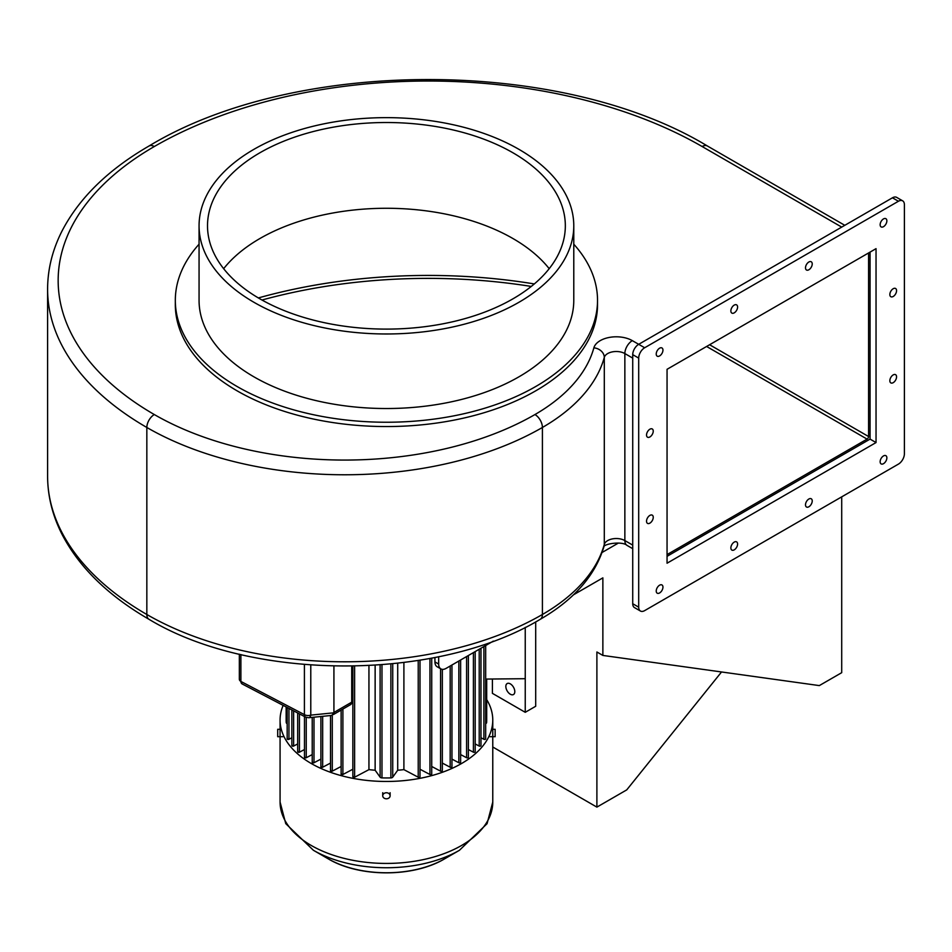 <?xml version="1.0" encoding="UTF-8"?>
<svg xmlns="http://www.w3.org/2000/svg" width="952" height="952" viewBox="0 0 952 952"><rect width="100%" height="100%" fill="white"/><g stroke="black" fill="none" stroke-linecap="round" stroke-linejoin="round"><path stroke-width="1.43" d="M893.202 382.668A4.748 2.737 120 0 0 896.308 378.479A4.748 2.737 120 0 0 895.582 374.672A4.748 2.737 120 0 0 893.202 374.909A4.748 2.737 120 0 0 890.096 379.098A4.748 2.737 120 0 0 890.834 382.894A4.748 2.737 120 0 0 893.202 382.668M893.202 296.477A4.748 2.737 120 0 0 896.308 292.3A4.748 2.737 120 0 0 895.582 288.492A4.748 2.737 120 0 0 893.202 288.73A4.748 2.737 120 0 0 890.096 292.907A4.748 2.737 120 0 0 890.834 296.715A4.748 2.737 120 0 0 893.202 296.477M649.895 436.956A4.748 2.737 120 0 0 652.989 432.767A4.748 2.737 120 0 0 652.263 428.971A4.748 2.737 120 0 0 649.895 429.197A4.748 2.737 120 0 0 646.789 433.386A4.748 2.737 120 0 0 647.515 437.194A4.748 2.737 120 0 0 649.895 436.956M649.895 523.136A4.748 2.737 120 0 0 652.989 518.959A4.748 2.737 120 0 0 652.263 515.151A4.748 2.737 120 0 0 649.895 515.389A4.748 2.737 120 0 0 646.789 519.566A4.748 2.737 120 0 0 647.515 523.374A4.748 2.737 120 0 0 649.895 523.136M659.593 348.194A4.748 2.737 -60 0 1 661.961 347.956A4.748 2.737 -60 0 1 662.699 351.764A4.748 2.737 -60 0 1 659.593 355.941A4.748 2.737 -60 0 1 657.213 356.179A4.748 2.737 -60 0 1 656.487 352.371A4.748 2.737 -60 0 1 659.593 348.194M734.23 305.104A4.748 2.737 -60 0 1 736.598 304.866A4.748 2.737 -60 0 1 737.336 308.674A4.748 2.737 -60 0 1 734.23 312.851A4.748 2.737 -60 0 1 731.85 313.089A4.748 2.737 -60 0 1 731.124 309.281A4.748 2.737 -60 0 1 734.23 305.104M808.867 262.002A4.748 2.737 -60 0 1 811.235 261.776A4.748 2.737 -60 0 1 811.973 265.584A4.748 2.737 -60 0 1 808.867 269.761A4.748 2.737 -60 0 1 806.487 269.999A4.748 2.737 -60 0 1 805.761 266.191A4.748 2.737 -60 0 1 808.867 262.002M883.504 218.912A4.748 2.737 -60 0 1 885.872 218.686A4.748 2.737 -60 0 1 886.609 222.482A4.748 2.737 -60 0 1 883.504 226.671A4.748 2.737 -60 0 1 881.124 226.909A4.748 2.737 -60 0 1 880.398 223.101A4.748 2.737 -60 0 1 883.504 218.912M659.593 592.953A4.748 2.737 120 0 0 662.699 588.764A4.748 2.737 120 0 0 661.961 584.956A4.748 2.737 120 0 0 659.593 585.194A4.748 2.737 120 0 0 656.487 589.383A4.748 2.737 120 0 0 657.213 593.191A4.748 2.737 120 0 0 659.593 592.953M734.23 549.863A4.748 2.737 120 0 0 737.336 545.674A4.748 2.737 120 0 0 736.598 541.866A4.748 2.737 120 0 0 734.23 542.105A4.748 2.737 120 0 0 731.124 546.293A4.748 2.737 120 0 0 731.85 550.089A4.748 2.737 120 0 0 734.23 549.863M808.867 506.773A4.748 2.737 120 0 0 811.973 502.585A4.748 2.737 120 0 0 811.235 498.777A4.748 2.737 120 0 0 808.867 499.015A4.748 2.737 120 0 0 805.761 503.192A4.748 2.737 120 0 0 806.487 507A4.748 2.737 120 0 0 808.867 506.773M883.504 463.672A4.748 2.737 120 0 0 886.609 459.495A4.748 2.737 120 0 0 885.872 455.687A4.748 2.737 120 0 0 883.504 455.925A4.748 2.737 120 0 0 880.398 460.102A4.748 2.737 120 0 0 881.124 463.91A4.748 2.737 120 0 0 883.504 463.672M549.197 268.69A178.916 103.292 0 0 0 512.926 238.524A178.916 103.292 0 0 0 223.649 268.69M512.926 152.772A178.916 103.292 0 0 0 317.956 130.376A178.916 103.292 0 0 0 207.512 225.814A178.916 103.292 0 0 0 259.908 298.845A178.916 103.292 0 0 0 454.889 321.24A178.916 103.292 0 0 0 565.333 225.814A178.916 103.292 0 0 0 512.926 152.772M253.946 302.296A187.354 108.171 0 0 0 458.114 325.751A187.354 108.171 0 0 0 573.782 225.814A187.354 108.171 0 0 0 518.899 149.321A187.354 108.171 0 0 0 314.719 125.878A187.354 108.171 0 0 0 199.063 225.814A187.354 108.171 0 0 0 253.946 302.296M199.063 225.814L199.063 300.356A187.354 108.171 0 0 0 253.946 376.849A187.354 108.171 0 0 0 458.114 400.292A187.354 108.171 0 0 0 573.782 300.356L573.782 225.814M199.063 244.2A211.106 121.88 0 0 0 175.323 300.356A211.106 121.88 0 0 0 237.143 386.536A211.106 121.88 0 0 0 467.206 412.966A211.106 121.88 0 0 0 597.523 300.356A211.106 121.88 0 0 0 573.782 244.2M175.323 300.356L175.323 304.664A211.106 121.88 0 0 0 237.143 390.855A211.106 121.88 0 0 0 467.206 417.273A211.106 121.88 0 0 0 597.523 304.664L597.523 300.356M667.054 554.6L867.082 439.11A2.106 1.214 120 0 0 868.569 436.528L868.569 252.958M667.054 556.325L870.068 439.11L870.068 252.101M667.054 369.305L667.054 563.215L876.042 442.561L876.042 248.65L667.054 369.305M870.068 439.11L876.042 442.561M638.697 358.095L632.723 354.656L632.723 603.723L638.697 607.174A8.449 4.879 120 0 0 640.446 611.041A8.449 4.879 120 0 0 644.671 610.613L898.426 464.112A8.449 4.879 120 0 0 904.4 453.771L904.4 204.692A8.449 4.879 120 0 0 902.651 200.836A8.449 4.879 120 0 0 898.426 201.253L644.671 347.754A8.449 4.879 120 0 0 638.697 358.095L638.697 607.174M898.426 201.253L892.452 197.802L638.697 344.315L644.671 347.754M892.452 197.802A8.449 4.879 -60 0 1 896.677 197.385L902.651 200.836M640.446 611.041L634.472 607.59A8.449 4.879 -60 0 1 632.723 603.723M632.723 354.656A8.449 4.879 -60 0 1 638.697 344.315L632.318 340.637A10.555 6.093 -60 0 0 624.857 353.561A12.138 7.009 0 0 0 612.529 351.847A12.138 7.009 0 0 0 604.294 357.416L604.294 544.437A12.138 7.009 180 0 1 612.529 538.868A12.138 7.009 180 0 1 624.857 540.581L632.723 545.115M721.533 671.969L626.749 789.874L596.892 807.117L596.892 651.989L602.866 655.428L819.315 685.595L841.711 672.671L841.711 496.861M596.892 807.117L492.767 746.999M573.366 594.893L602.866 577.864L602.866 655.428M618.372 543.068L602.092 552.469M434.933 657.463L434.933 661.902A10.555 6.093 120 0 0 437.123 666.733L440.859 668.887A10.555 6.093 120 0 0 446.131 668.363L493.338 641.101M438.67 656.702L438.67 664.056A10.555 6.093 120 0 0 440.859 668.887M382.728 792.718L382.728 795.765A3.689 3.011 -0 0 1 386.417 792.754A3.689 3.011 -0 0 1 390.118 795.765A3.689 3.011 -0 0 1 386.417 798.787A3.689 3.011 -0 0 1 382.728 795.765M390.118 792.718L390.118 795.765M351.716 666.198L351.716 702.183A5.272 3.046 60 0 1 350.622 704.599L352.645 700.898A3.165 1.833 180 0 1 351.716 702.183L333.926 712.465L333.926 666.138L333.926 712.798L331.76 715.416L308.674 717.737A5.272 2.82 84.3 0 0 310.78 715.13A5.272 3.046 180 0 1 304.414 714.643L240.892 681.442L240.892 654.548M510.32 683.869A6.331 3.653 60 0 1 514.461 689.45A6.331 3.653 60 0 1 513.485 694.532A6.331 3.653 60 0 1 510.32 694.222A6.331 3.653 60 0 1 506.178 688.641A6.331 3.653 60 0 1 507.154 683.56A6.331 3.653 60 0 1 510.32 683.869M535.69 621.882L535.69 706.277L525.242 712.31L525.242 627.368M492.41 679.014L492.41 693.353L525.242 712.31M485.675 679.073L525.242 678.705M485.675 723.603A2.106 1.214 -0 0 0 486.603 722.651A100.269 57.893 -0 0 0 486.698 720.069L486.698 679.062M480.974 737.74L483.902 739.299A1.059 0.607 -0 0 0 485.675 738.847L485.675 645.527M475.179 743.928L479.213 746.059A1.059 0.607 -0 0 0 480.974 745.618L480.974 648.241M468.372 749.533L473.406 752.187A1.059 0.607 -0 0 0 475.179 751.747L475.179 651.596M460.625 754.579L466.599 757.744A1.059 0.607 -0 0 0 468.372 757.292L468.372 655.523M451.95 759.101L458.852 762.754A1.059 0.607 -0 0 0 460.625 762.302L460.625 659.998M442.335 763.076L450.177 767.229A1.059 0.607 -0 0 0 451.95 766.776L451.95 664.996M431.72 766.467L440.562 771.156A1.059 0.607 -0 0 0 442.335 770.703L442.335 669.351M419.999 769.24L429.947 774.5A1.059 0.607 -0 0 0 431.72 774.059L431.72 658.094M403.898 662.532L403.898 769.632L418.225 777.213A1.059 0.607 -0 0 0 419.999 776.761L419.999 660.188M397.71 663.27L397.71 770.227A87.608 50.575 -0 0 0 403.898 769.632M375.136 665.281L375.136 770.227L380.11 777.153A2.106 1.214 -0 0 0 381.966 777.903A100.269 57.893 -0 0 0 390.879 777.903A2.106 1.214 -0 0 0 392.736 777.153L397.71 770.227M368.948 665.638L368.948 769.632A87.608 50.575 -0 0 0 375.136 770.227M353.132 776.356A1.059 0.607 -0 0 0 354.62 777.213L368.948 769.632M287.445 738.431A1.059 0.607 -0 0 0 288.944 739.299L291.859 737.74M286.147 706.943L286.147 720.069A100.269 57.893 -0 0 0 286.243 722.651A2.106 1.214 -0 0 0 287.171 723.603M341.399 773.643A1.059 0.607 -0 0 0 342.898 774.5L352.847 769.24M330.784 770.287A1.059 0.607 -0 0 0 332.284 771.156L341.125 766.467M321.169 766.36A1.059 0.607 -0 0 0 322.668 767.229L330.511 763.076M312.506 761.886A1.059 0.607 -0 0 0 313.993 762.754L320.895 759.101M304.747 756.888A1.059 0.607 -0 0 0 306.247 757.744L312.22 754.579M297.952 751.33A1.059 0.607 -0 0 0 299.44 752.187L304.473 749.533M292.145 745.202A1.059 0.607 -0 0 0 293.632 746.059L297.667 743.928M486.698 699.625A106.338 61.392 180 0 1 492.767 720.069A106.338 61.392 180 0 1 461.613 763.48A106.338 61.392 180 0 1 345.731 776.796A106.338 61.392 180 0 1 280.078 720.069A106.338 61.392 180 0 1 283.16 705.384M459.435 850.279L444.584 858.859C413.358 877.506 359.475 877.506 328.262 858.859A82.253 47.493 -0 0 0 444.584 858.859L459.435 850.291A103.256 59.607 -0 0 0 459.435 850.279L487.067 823.682L492.767 802.036L492.767 720.069M489.863 736.693L495.135 736.693L495.135 729.303L491.553 729.303M281.292 729.303L277.698 729.303L277.698 736.693L282.982 736.693M534.31 283.934A389.487 224.862 0 0 0 258.361 297.94M261.978 300.023A387.381 223.649 180 0 1 531.275 286.433M706.61 346.468L867.082 439.11M868.569 436.528L709.597 344.743M47.6 289.158C47.648 269.226 52.467 249.84 62.023 231.015C79.194 197.98 108.195 169.646 149.024 146.001A10.555 6.093 60 0 1 154.307 146.525A328.262 189.519 0 0 0 154.307 414.548A10.555 6.093 -60 0 0 146.834 427.472A279.709 161.495 180 0 0 542.414 427.472A10.555 6.093 -120 0 0 534.953 414.548A210.047 121.273 0 0 0 593.87 347.837A10.555 8.508 -164.6 0 1 604.294 357.416A220.602 127.366 180 0 1 542.414 427.472L542.414 614.492A220.602 127.366 0 0 0 604.294 544.437A10.555 8.508 -164.6 0 1 604.044 546.281C595.369 575.365 574.104 599.712 540.224 619.324A10.555 6.093 -120 0 0 542.414 614.492A279.709 161.495 0 0 1 146.834 614.492L146.834 427.472A338.817 195.612 180 0 1 47.6 289.158L47.6 476.178A338.817 195.612 0 0 0 146.834 614.492A10.555 6.093 -60 0 0 149.024 619.324C108.195 595.69 79.194 567.356 62.023 534.322C52.467 515.484 47.648 496.099 47.6 476.178M154.307 414.548A269.154 155.402 0 0 0 534.953 414.548M149.024 146.001C295.346 57.394 561.085 57.394 707.407 146.001A10.555 6.093 120 0 0 702.136 146.525A387.381 223.649 0 0 0 154.307 146.525M593.87 347.837A22.693 13.102 180 0 1 609.268 337.436A22.693 13.102 180 0 1 632.318 340.637M632.723 358.107L624.857 353.561L624.857 540.581A10.555 6.093 -60 0 0 627.047 545.413C622.18 540.903 604.234 543.854 603.877 546.686M841.711 227.1L702.136 146.525M438.67 664.056L434.933 661.902M333.926 712.798L310.78 715.13L310.78 665.055M239.345 679.288A5.272 3.046 -0 0 0 240.892 681.442A5.272 3.189 -62.4 0 0 242.177 683.964L239.345 679.288L239.345 654.179M242.177 683.964L305.699 717.165A5.272 3.189 -62.4 0 1 304.414 714.643L304.414 664.556M486.603 722.651L486.603 679.062M483.902 646.551L483.902 739.299M479.213 649.264L479.213 746.059M473.406 652.608L473.406 752.187M466.599 656.547L466.599 757.744M458.852 661.009L458.852 762.754M450.177 666.019L450.177 767.229M440.562 668.721L440.562 771.156M429.947 658.427L429.947 774.5M418.225 660.474L418.225 777.213M392.736 663.806L392.736 777.153M390.879 663.996L390.879 777.903M381.966 664.782L381.966 777.903M380.11 664.936L380.11 777.153M354.62 666.15L354.62 777.213M288.944 739.299L288.944 708.407M286.243 707.003L286.243 722.651M342.898 709.062L342.898 774.5M332.284 715.321L332.284 771.156M322.668 716.332L322.668 767.229M313.993 717.201L313.993 762.754M306.247 717.415L306.247 757.744M299.44 713.893L299.44 752.187M293.632 710.858L293.632 746.059M328.262 858.859L313.41 850.279A103.256 59.607 -0 0 0 459.435 850.291M313.41 850.279L285.755 823.635L280.078 802.036A106.338 61.392 -0 0 0 345.731 858.763A106.338 61.392 -0 0 0 461.613 845.447A106.338 61.392 -0 0 0 492.767 802.036M540.224 619.324C437.42 681.477 251.828 681.477 149.024 619.324M627.047 545.413L632.723 548.685M707.407 146.001L844.793 225.315M305.699 717.165L308.674 717.737M352.847 776.761L352.847 666.186M287.171 738.847L287.171 707.479M341.125 774.059L341.125 710.085M330.511 770.703L330.511 715.547M320.895 766.776L320.895 716.511M312.22 762.302L312.22 717.38M304.473 757.292L304.473 716.523M297.667 751.747L297.667 712.965M291.859 745.618L291.859 709.93M352.645 700.898L352.645 666.186M333.414 714.536L350.622 704.599M280.078 802.036L280.078 720.069"/></g></svg>
